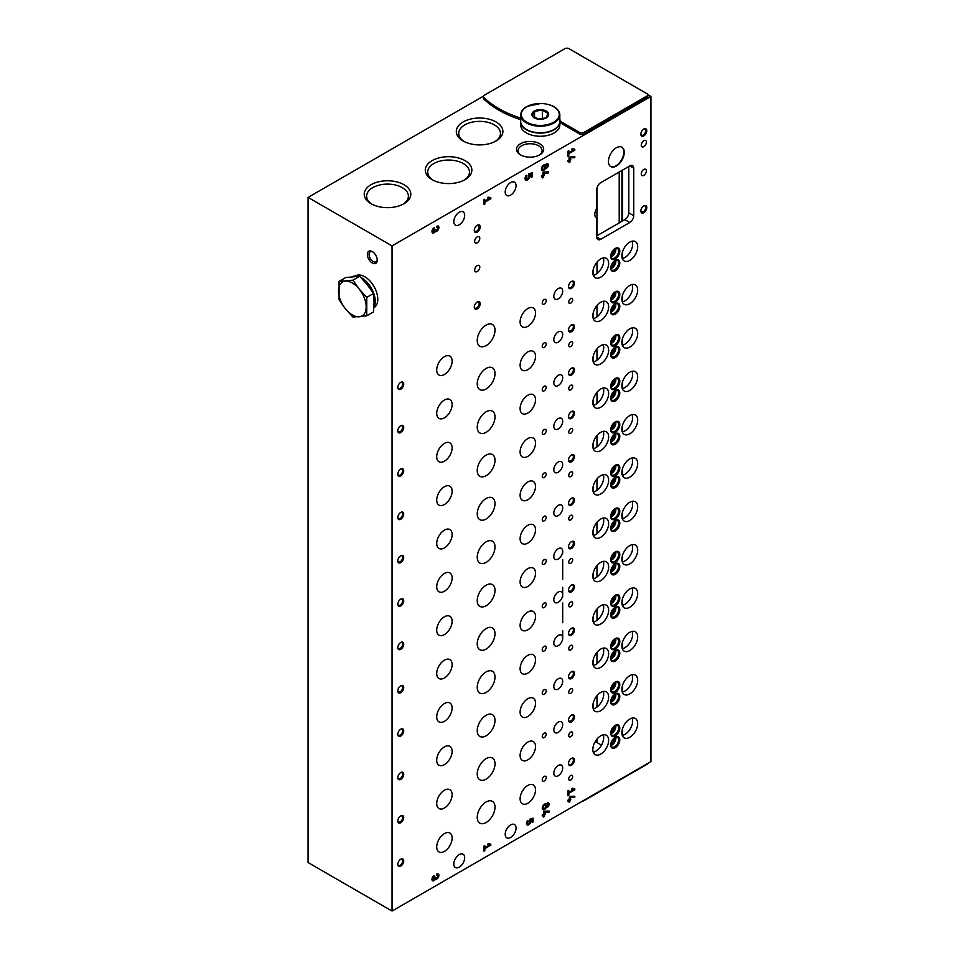 <?xml version="1.0" encoding="UTF-8"?>
<svg xmlns="http://www.w3.org/2000/svg" width="959" height="959" viewBox="0 0 959 959"><rect width="100%" height="100%" fill="white"/><g stroke="black" fill="none" stroke-linecap="round" stroke-linejoin="round"><path stroke-width="1.44" d="M572.679 343.106A2.793 1.618 120 0 0 572.091 341.824A2.793 1.618 120 0 0 569.298 343.442A2.793 1.618 120 0 0 569.298 346.667A2.793 1.618 120 0 0 571.456 345.911A2.793 1.618 120 0 0 572.679 343.106M572.679 386.453A2.793 1.618 120 0 0 572.091 385.182A2.793 1.618 120 0 0 569.298 386.789A2.793 1.618 120 0 0 569.298 390.025A2.793 1.618 120 0 0 571.456 389.27A2.793 1.618 120 0 0 572.679 386.453M572.679 429.812A2.793 1.618 120 0 0 572.091 428.529A2.793 1.618 120 0 0 569.298 430.147A2.793 1.618 120 0 0 569.298 433.372A2.793 1.618 120 0 0 571.456 432.629A2.793 1.618 120 0 0 572.679 429.812M572.679 473.171A2.793 1.618 120 0 0 572.091 471.888A2.793 1.618 120 0 0 569.298 473.506A2.793 1.618 120 0 0 569.298 476.731A2.793 1.618 120 0 0 571.456 475.976A2.793 1.618 120 0 0 572.679 473.171M572.679 516.517A2.793 1.618 120 0 0 572.091 515.247A2.793 1.618 120 0 0 569.298 516.853A2.793 1.618 120 0 0 569.298 520.09A2.793 1.618 120 0 0 571.456 519.334A2.793 1.618 120 0 0 572.679 516.517M572.679 559.876A2.793 1.618 120 0 0 572.091 558.594A2.793 1.618 120 0 0 569.298 560.212A2.793 1.618 120 0 0 569.298 563.436A2.793 1.618 120 0 0 571.456 562.693A2.793 1.618 120 0 0 572.679 559.876M572.679 603.235A2.793 1.618 120 0 0 572.091 601.952A2.793 1.618 120 0 0 569.298 603.571A2.793 1.618 120 0 0 569.298 606.795A2.793 1.618 120 0 0 571.456 606.04A2.793 1.618 120 0 0 572.679 603.235M572.679 646.582A2.793 1.618 120 0 0 572.091 645.311A2.793 1.618 120 0 0 569.298 646.917A2.793 1.618 120 0 0 569.298 650.154A2.793 1.618 120 0 0 571.456 649.399A2.793 1.618 120 0 0 572.679 646.582M572.679 689.941A2.793 1.618 120 0 0 572.091 688.658A2.793 1.618 120 0 0 569.298 690.276A2.793 1.618 120 0 0 569.298 693.501A2.793 1.618 120 0 0 571.456 692.758A2.793 1.618 120 0 0 572.679 689.941M572.679 733.299A2.793 1.618 120 0 0 572.091 732.017A2.793 1.618 120 0 0 569.298 733.635A2.793 1.618 120 0 0 569.298 736.86A2.793 1.618 120 0 0 571.456 736.104A2.793 1.618 120 0 0 572.679 733.299M572.679 776.646A2.793 1.618 120 0 0 572.091 775.375A2.793 1.618 120 0 0 569.298 776.982A2.793 1.618 120 0 0 569.298 780.218A2.793 1.618 120 0 0 571.456 779.463A2.793 1.618 120 0 0 572.679 776.646M572.679 299.747A2.793 1.618 120 0 0 572.091 298.465A2.793 1.618 120 0 0 569.298 300.083A2.793 1.618 120 0 0 569.298 303.308A2.793 1.618 120 0 0 571.456 302.565A2.793 1.618 120 0 0 572.679 299.747M546.198 344.017A2.793 1.618 120 0 0 545.611 342.735A2.793 1.618 120 0 0 542.818 344.353A2.793 1.618 120 0 0 542.818 347.578A2.793 1.618 120 0 0 544.976 346.834A2.793 1.618 120 0 0 546.198 344.017M546.198 387.376A2.793 1.618 120 0 0 545.611 386.093A2.793 1.618 120 0 0 542.818 387.7A2.793 1.618 120 0 0 542.818 390.936A2.793 1.618 120 0 0 544.976 390.181A2.793 1.618 120 0 0 546.198 387.376M546.198 430.723A2.793 1.618 120 0 0 545.611 429.452A2.793 1.618 120 0 0 542.818 431.059A2.793 1.618 120 0 0 542.818 434.283A2.793 1.618 120 0 0 544.976 433.54A2.793 1.618 120 0 0 546.198 430.723M546.198 474.082A2.793 1.618 120 0 0 545.611 472.799A2.793 1.618 120 0 0 542.818 474.417A2.793 1.618 120 0 0 542.818 477.642A2.793 1.618 120 0 0 544.976 476.899A2.793 1.618 120 0 0 546.198 474.082M546.198 517.44A2.793 1.618 120 0 0 545.611 516.158A2.793 1.618 120 0 0 542.818 517.764A2.793 1.618 120 0 0 542.818 521.001A2.793 1.618 120 0 0 544.976 520.246A2.793 1.618 120 0 0 546.198 517.44M546.198 560.787A2.793 1.618 120 0 0 545.611 559.517A2.793 1.618 120 0 0 542.818 561.123A2.793 1.618 120 0 0 542.818 564.348A2.793 1.618 120 0 0 544.976 563.604A2.793 1.618 120 0 0 546.198 560.787M546.198 604.146A2.793 1.618 120 0 0 545.611 602.863A2.793 1.618 120 0 0 542.818 604.482A2.793 1.618 120 0 0 542.818 607.706A2.793 1.618 120 0 0 544.976 606.963A2.793 1.618 120 0 0 546.198 604.146M546.198 647.505A2.793 1.618 120 0 0 545.611 646.222A2.793 1.618 120 0 0 542.818 647.828A2.793 1.618 120 0 0 542.818 651.065A2.793 1.618 120 0 0 544.976 650.31A2.793 1.618 120 0 0 546.198 647.505M546.198 690.852A2.793 1.618 120 0 0 545.611 689.581A2.793 1.618 120 0 0 542.818 691.187A2.793 1.618 120 0 0 542.818 694.412A2.793 1.618 120 0 0 544.976 693.669A2.793 1.618 120 0 0 546.198 690.852M546.198 734.21A2.793 1.618 120 0 0 545.611 732.928A2.793 1.618 120 0 0 542.818 734.546A2.793 1.618 120 0 0 542.818 737.771A2.793 1.618 120 0 0 544.976 737.027A2.793 1.618 120 0 0 546.198 734.21M546.198 777.569A2.793 1.618 120 0 0 545.611 776.287A2.793 1.618 120 0 0 542.818 777.893A2.793 1.618 120 0 0 542.818 781.129A2.793 1.618 120 0 0 544.976 780.374A2.793 1.618 120 0 0 546.198 777.569M546.198 300.658A2.793 1.618 120 0 0 545.611 299.388A2.793 1.618 120 0 0 542.818 300.994A2.793 1.618 120 0 0 542.818 304.219A2.793 1.618 120 0 0 544.976 303.476A2.793 1.618 120 0 0 546.198 300.658M562.693 334.487A6.293 3.632 120 0 0 561.387 331.61A6.293 3.632 120 0 0 555.105 335.242A6.293 3.632 120 0 0 555.105 342.507A6.293 3.632 120 0 0 559.948 340.817A6.293 3.632 120 0 0 562.693 334.487M562.693 377.846A6.293 3.632 120 0 0 561.387 374.969A6.293 3.632 120 0 0 555.105 378.601A6.293 3.632 120 0 0 555.105 385.854A6.293 3.632 120 0 0 559.948 384.175A6.293 3.632 120 0 0 562.693 377.846M562.693 421.205A6.293 3.632 120 0 0 561.387 418.316A6.293 3.632 120 0 0 555.105 421.948A6.293 3.632 120 0 0 555.105 429.212A6.293 3.632 120 0 0 559.948 427.522A6.293 3.632 120 0 0 562.693 421.205M562.693 464.552A6.293 3.632 120 0 0 561.387 461.675A6.293 3.632 120 0 0 555.105 465.307A6.293 3.632 120 0 0 555.105 472.571A6.293 3.632 120 0 0 559.948 470.881A6.293 3.632 120 0 0 562.693 464.552M562.693 507.91A6.293 3.632 120 0 0 561.387 505.033A6.293 3.632 120 0 0 555.105 508.666A6.293 3.632 120 0 0 555.105 515.918A6.293 3.632 120 0 0 559.948 514.24A6.293 3.632 120 0 0 562.693 507.91M562.693 551.269A6.293 3.632 120 0 0 561.387 548.38A6.293 3.632 120 0 0 555.105 552.012A6.293 3.632 120 0 0 555.105 559.277A6.293 3.632 120 0 0 559.948 557.587A6.293 3.632 120 0 0 562.693 551.269L562.693 553.175M562.693 594.616A6.293 3.632 120 0 0 561.387 591.739A6.293 3.632 120 0 0 555.105 595.371A6.293 3.632 120 0 0 555.105 602.636A6.293 3.632 120 0 0 559.948 600.945A6.293 3.632 120 0 0 562.693 594.616M562.693 637.975A6.293 3.632 120 0 0 561.387 635.098A6.293 3.632 120 0 0 555.105 638.73A6.293 3.632 120 0 0 555.105 645.982A6.293 3.632 120 0 0 559.948 644.304A6.293 3.632 120 0 0 562.693 637.975L562.693 630.65M562.693 681.334A6.293 3.632 120 0 0 561.387 678.445A6.293 3.632 120 0 0 555.105 682.077A6.293 3.632 120 0 0 555.105 689.341A6.293 3.632 120 0 0 559.948 687.651A6.293 3.632 120 0 0 562.693 681.334M562.693 724.68A6.293 3.632 120 0 0 561.387 721.803A6.293 3.632 120 0 0 555.105 725.436A6.293 3.632 120 0 0 555.105 732.7A6.293 3.632 120 0 0 559.948 731.01A6.293 3.632 120 0 0 562.693 724.68M562.693 768.039A6.293 3.632 120 0 0 561.387 765.162A6.293 3.632 120 0 0 555.105 768.794A6.293 3.632 120 0 0 555.105 776.047A6.293 3.632 120 0 0 559.948 774.369A6.293 3.632 120 0 0 562.693 768.039M562.693 291.14A6.293 3.632 120 0 0 561.387 288.251A6.293 3.632 120 0 0 555.105 291.884A6.293 3.632 120 0 0 555.105 299.148A6.293 3.632 120 0 0 559.948 297.458A6.293 3.632 120 0 0 562.693 291.14M452.133 404.482A10.897 6.293 120 0 0 449.879 399.495A10.897 6.293 120 0 0 438.97 405.789A10.897 6.293 120 0 0 438.97 418.376A10.897 6.293 120 0 0 447.373 415.451A10.897 6.293 120 0 0 452.133 404.482M452.133 447.841A10.897 6.293 120 0 0 449.879 442.854A10.897 6.293 120 0 0 438.97 449.148A10.897 6.293 120 0 0 438.97 461.723A10.897 6.293 120 0 0 447.373 458.81A10.897 6.293 120 0 0 452.133 447.841M452.133 491.188A10.897 6.293 120 0 0 449.879 486.201A10.897 6.293 120 0 0 438.97 492.494A10.897 6.293 120 0 0 438.97 505.081A10.897 6.293 120 0 0 447.373 502.156A10.897 6.293 120 0 0 452.133 491.188M452.133 534.547A10.897 6.293 120 0 0 449.879 529.56A10.897 6.293 120 0 0 438.97 535.853A10.897 6.293 120 0 0 438.97 548.44A10.897 6.293 120 0 0 447.373 545.515A10.897 6.293 120 0 0 452.133 534.547M452.133 577.905A10.897 6.293 120 0 0 449.879 572.919A10.897 6.293 120 0 0 438.97 579.212A10.897 6.293 120 0 0 438.97 591.787A10.897 6.293 120 0 0 447.373 588.874A10.897 6.293 120 0 0 452.133 577.905M452.133 621.252A10.897 6.293 120 0 0 449.879 616.265A10.897 6.293 120 0 0 438.97 622.559A10.897 6.293 120 0 0 438.97 635.146A10.897 6.293 120 0 0 447.373 632.221A10.897 6.293 120 0 0 452.133 621.252M452.133 664.611A10.897 6.293 120 0 0 449.879 659.624A10.897 6.293 120 0 0 438.97 665.918A10.897 6.293 120 0 0 438.97 678.504A10.897 6.293 120 0 0 447.373 675.58A10.897 6.293 120 0 0 452.133 664.611M452.133 707.97A10.897 6.293 120 0 0 449.879 702.983A10.897 6.293 120 0 0 438.97 709.276A10.897 6.293 120 0 0 438.97 721.851A10.897 6.293 120 0 0 447.373 718.938A10.897 6.293 120 0 0 452.133 707.97M452.133 751.317A10.897 6.293 120 0 0 449.879 746.33A10.897 6.293 120 0 0 438.97 752.623A10.897 6.293 120 0 0 438.97 765.21A10.897 6.293 120 0 0 447.373 762.285A10.897 6.293 120 0 0 452.133 751.317M452.133 794.675A10.897 6.293 120 0 0 449.879 789.689A10.897 6.293 120 0 0 438.97 795.982A10.897 6.293 120 0 0 438.97 808.569A10.897 6.293 120 0 0 447.373 805.644A10.897 6.293 120 0 0 452.133 794.675M452.133 838.034A10.897 6.293 120 0 0 449.879 833.047A10.897 6.293 120 0 0 438.97 839.341A10.897 6.293 120 0 0 438.97 851.916A10.897 6.293 120 0 0 447.373 849.003A10.897 6.293 120 0 0 452.133 838.034M452.133 361.123A10.897 6.293 120 0 0 449.879 356.137A10.897 6.293 120 0 0 438.97 362.43A10.897 6.293 120 0 0 438.97 375.017A10.897 6.293 120 0 0 447.373 372.092A10.897 6.293 120 0 0 452.133 361.123M535.518 356.34A10.897 6.293 120 0 0 533.264 351.354A10.897 6.293 120 0 0 522.367 357.647A10.897 6.293 120 0 0 522.367 370.222A10.897 6.293 120 0 0 530.771 367.309A10.897 6.293 120 0 0 535.518 356.34M535.518 399.687A10.897 6.293 120 0 0 533.264 394.7A10.897 6.293 120 0 0 522.367 400.994A10.897 6.293 120 0 0 522.367 413.581A10.897 6.293 120 0 0 530.771 410.656A10.897 6.293 120 0 0 535.518 399.687M535.518 443.046A10.897 6.293 120 0 0 533.264 438.059A10.897 6.293 120 0 0 522.367 444.353A10.897 6.293 120 0 0 522.367 456.94A10.897 6.293 120 0 0 530.771 454.015A10.897 6.293 120 0 0 535.518 443.046M535.518 486.405A10.897 6.293 120 0 0 533.264 481.418A10.897 6.293 120 0 0 522.367 487.711A10.897 6.293 120 0 0 522.367 500.286A10.897 6.293 120 0 0 530.771 497.373A10.897 6.293 120 0 0 535.518 486.405M535.518 529.752A10.897 6.293 120 0 0 533.264 524.765A10.897 6.293 120 0 0 522.367 531.058A10.897 6.293 120 0 0 522.367 543.645A10.897 6.293 120 0 0 530.771 540.72A10.897 6.293 120 0 0 535.518 529.752M535.518 573.11A10.897 6.293 120 0 0 533.264 568.124A10.897 6.293 120 0 0 522.367 574.417A10.897 6.293 120 0 0 522.367 587.004A10.897 6.293 120 0 0 530.771 584.079A10.897 6.293 120 0 0 535.518 573.11M535.518 616.469A10.897 6.293 120 0 0 533.264 611.482A10.897 6.293 120 0 0 522.367 617.776A10.897 6.293 120 0 0 522.367 630.351A10.897 6.293 120 0 0 530.771 627.438A10.897 6.293 120 0 0 535.518 616.469M535.518 659.816A10.897 6.293 120 0 0 533.264 654.829A10.897 6.293 120 0 0 522.367 661.123A10.897 6.293 120 0 0 522.367 673.709A10.897 6.293 120 0 0 530.771 670.785A10.897 6.293 120 0 0 535.518 659.816M535.518 703.175A10.897 6.293 120 0 0 533.264 698.188A10.897 6.293 120 0 0 522.367 704.481A10.897 6.293 120 0 0 522.367 717.068A10.897 6.293 120 0 0 530.771 714.143A10.897 6.293 120 0 0 535.518 703.175M535.518 746.534A10.897 6.293 120 0 0 533.264 741.547A10.897 6.293 120 0 0 522.367 747.84A10.897 6.293 120 0 0 522.367 760.415A10.897 6.293 120 0 0 530.771 757.502A10.897 6.293 120 0 0 535.518 746.534M535.518 789.88A10.897 6.293 120 0 0 533.264 784.894A10.897 6.293 120 0 0 522.367 791.187A10.897 6.293 120 0 0 522.367 803.774A10.897 6.293 120 0 0 530.771 800.849A10.897 6.293 120 0 0 535.518 789.88M535.518 312.982A10.897 6.293 120 0 0 533.264 307.995A10.897 6.293 120 0 0 522.367 314.288A10.897 6.293 120 0 0 522.367 326.875A10.897 6.293 120 0 0 530.771 323.95A10.897 6.293 120 0 0 535.518 312.982M495.012 373.566A12.575 7.264 120 0 0 492.411 367.812A12.575 7.264 120 0 0 479.836 375.065A12.575 7.264 120 0 0 479.836 389.594A12.575 7.264 120 0 0 489.522 386.225A12.575 7.264 120 0 0 495.012 373.566M495.012 416.925A12.575 7.264 120 0 0 492.411 411.159A12.575 7.264 120 0 0 479.836 418.424A12.575 7.264 120 0 0 479.836 432.941A12.575 7.264 120 0 0 489.522 429.572A12.575 7.264 120 0 0 495.012 416.925M495.012 460.272A12.575 7.264 120 0 0 492.411 454.518A12.575 7.264 120 0 0 479.836 461.782A12.575 7.264 120 0 0 479.836 476.299A12.575 7.264 120 0 0 489.522 472.931A12.575 7.264 120 0 0 495.012 460.272M495.012 503.631A12.575 7.264 120 0 0 492.411 497.877A12.575 7.264 120 0 0 479.836 505.129A12.575 7.264 120 0 0 479.836 519.658A12.575 7.264 120 0 0 489.522 516.29A12.575 7.264 120 0 0 495.012 503.631M495.012 546.99A12.575 7.264 120 0 0 492.411 541.224A12.575 7.264 120 0 0 479.836 548.488A12.575 7.264 120 0 0 479.836 563.005A12.575 7.264 120 0 0 489.522 559.636A12.575 7.264 120 0 0 495.012 546.99M495.012 590.336A12.575 7.264 120 0 0 492.411 584.582A12.575 7.264 120 0 0 479.836 591.847A12.575 7.264 120 0 0 479.836 606.364A12.575 7.264 120 0 0 489.522 602.995A12.575 7.264 120 0 0 495.012 590.336M495.012 633.695A12.575 7.264 120 0 0 492.411 627.941A12.575 7.264 120 0 0 479.836 635.194A12.575 7.264 120 0 0 479.836 649.722A12.575 7.264 120 0 0 489.522 646.354A12.575 7.264 120 0 0 495.012 633.695M495.012 677.054A12.575 7.264 120 0 0 492.411 671.288A12.575 7.264 120 0 0 479.836 678.552A12.575 7.264 120 0 0 479.836 693.069A12.575 7.264 120 0 0 489.522 689.701A12.575 7.264 120 0 0 495.012 677.054M495.012 720.401A12.575 7.264 120 0 0 492.411 714.647A12.575 7.264 120 0 0 479.836 721.911A12.575 7.264 120 0 0 479.836 736.428A12.575 7.264 120 0 0 489.522 733.06A12.575 7.264 120 0 0 495.012 720.401M495.012 763.76A12.575 7.264 120 0 0 492.411 758.006A12.575 7.264 120 0 0 479.836 765.258A12.575 7.264 120 0 0 479.836 779.787A12.575 7.264 120 0 0 489.522 776.418A12.575 7.264 120 0 0 495.012 763.76M495.012 807.118A12.575 7.264 120 0 0 492.411 801.352A12.575 7.264 120 0 0 479.836 808.617A12.575 7.264 120 0 0 479.836 823.134A12.575 7.264 120 0 0 489.522 819.765A12.575 7.264 120 0 0 495.012 807.118M495.012 330.208A12.575 7.264 120 0 0 492.411 324.454A12.575 7.264 120 0 0 479.836 331.718A12.575 7.264 120 0 0 479.836 346.235A12.575 7.264 120 0 0 489.522 342.866A12.575 7.264 120 0 0 495.012 330.208M435.434 879.331A3.057 1.762 -60 0 0 438.371 877.281A3.057 1.762 -60 0 0 438.263 873.937A3.057 1.762 -60 0 0 436.741 874.081L436.741 875.255A1.63 0.947 -60 0 1 437.556 875.171A1.63 0.947 -60 0 1 437.795 876.478A1.63 0.947 -60 0 1 436.741 877.917A1.223 0.707 -60 0 1 435.865 877.413L435.002 877.917A1.223 0.707 -60 0 1 433.072 878.192A1.63 0.947 -60 0 1 434.139 876.754L434.139 875.579A3.057 1.762 -60 0 0 432.137 878.276A3.057 1.762 -60 0 0 432.605 880.734A3.057 1.762 -60 0 0 435.434 879.331L434.847 878.995A3.057 1.762 120 0 0 437.628 877.197A3.057 1.762 120 0 0 437.939 873.817M542.243 814.982L542.243 815.977L543.393 815.318L543.393 817.068L545.108 814.323L545.108 813.328L544.244 813.831L544.244 812.309L549.123 812.117L549.123 811.026L544.005 811.218L543.393 814.323L542.243 814.982M546.222 804.05A2.637 1.522 -60 0 1 548.572 802.959A2.637 1.522 -60 0 1 548.692 805.776A2.637 1.522 -60 0 1 546.222 807.634A3.237 1.87 -60 0 1 542.914 809.624A3.237 1.87 -60 0 1 542.914 805.884A3.237 1.87 -60 0 1 546.15 804.014A3.237 1.87 -60 0 1 546.222 804.05L546.079 803.978M567.932 790.827L567.932 795.79L568.795 795.299L568.795 793.309L574.813 789.832L574.813 788.837L572.163 788.226L571.756 789.125L573.578 789.557L568.795 792.314L568.795 790.336L567.932 790.827M435.434 231.527A3.057 1.762 -60 0 0 438.371 229.465A3.057 1.762 -60 0 0 438.263 226.12A3.057 1.762 -60 0 0 436.741 226.276L436.741 227.439A1.63 0.947 -60 0 1 437.556 227.355A1.63 0.947 -60 0 1 437.795 228.662A1.63 0.947 -60 0 1 436.741 230.1A1.223 0.707 -60 0 1 435.865 229.609L435.002 230.1A1.223 0.707 -60 0 1 433.072 230.376A1.63 0.947 -60 0 1 434.139 228.937L434.139 227.774A3.057 1.762 -60 0 0 432.137 230.472A3.057 1.762 -60 0 0 432.605 232.917A3.057 1.762 -60 0 0 435.434 231.527L434.847 231.179A3.057 1.762 120 0 0 437.628 229.381A3.057 1.762 120 0 0 437.939 226M541.451 175.845L541.451 176.84L542.602 176.18L542.602 177.93L544.316 175.185L543.453 173.159L548.332 172.98L548.332 171.877L543.214 172.081L542.602 175.185L541.451 175.845M545.431 164.912A2.637 1.522 -60 0 1 547.781 163.821A2.637 1.522 -60 0 1 547.901 166.638A2.637 1.522 -60 0 1 545.431 168.496A3.237 1.87 -60 0 1 542.123 170.486A3.237 1.87 -60 0 1 542.123 166.746A3.237 1.87 -60 0 1 545.359 164.864A3.237 1.87 -60 0 1 545.431 164.912L545.287 164.828M567.932 151.234L567.932 156.197L568.795 155.694L568.795 153.716L574.813 150.239L574.813 149.244L572.163 148.633L571.756 149.532L573.578 149.952L568.795 152.721L568.795 150.731L567.932 151.234M400.754 432.545A4.196 2.421 120 0 0 403.715 427.414A4.196 2.421 120 0 0 400.754 425.7A4.196 2.421 120 0 0 397.793 430.843A4.196 2.421 120 0 0 400.754 432.545M400.754 475.904A4.196 2.421 120 0 0 403.715 470.773A4.196 2.421 120 0 0 400.754 469.059A4.196 2.421 120 0 0 397.793 474.19A4.196 2.421 120 0 0 400.754 475.904M400.754 519.263A4.196 2.421 120 0 0 403.715 514.12A4.196 2.421 120 0 0 400.754 512.418A4.196 2.421 120 0 0 397.793 517.548A4.196 2.421 120 0 0 400.754 519.263M400.754 562.609A4.196 2.421 120 0 0 403.715 557.479A4.196 2.421 120 0 0 400.754 555.764A4.196 2.421 120 0 0 397.793 560.907A4.196 2.421 120 0 0 400.754 562.609M400.754 605.968A4.196 2.421 120 0 0 403.715 600.837A4.196 2.421 120 0 0 400.754 599.123A4.196 2.421 120 0 0 397.793 604.254A4.196 2.421 120 0 0 400.754 605.968M400.754 649.327A4.196 2.421 120 0 0 403.715 644.184A4.196 2.421 120 0 0 400.754 642.482A4.196 2.421 120 0 0 397.793 647.613A4.196 2.421 120 0 0 400.754 649.327M400.754 692.674A4.196 2.421 120 0 0 403.715 687.543A4.196 2.421 120 0 0 400.754 685.829A4.196 2.421 120 0 0 397.793 690.971A4.196 2.421 120 0 0 400.754 692.674M400.754 736.033A4.196 2.421 120 0 0 403.715 730.902A4.196 2.421 120 0 0 400.754 729.188A4.196 2.421 120 0 0 397.793 734.318A4.196 2.421 120 0 0 400.754 736.033M400.754 779.391A4.196 2.421 120 0 0 403.715 774.249A4.196 2.421 120 0 0 400.754 772.546A4.196 2.421 120 0 0 397.793 777.677A4.196 2.421 120 0 0 400.754 779.391M400.754 822.738A4.196 2.421 120 0 0 403.715 817.607A4.196 2.421 120 0 0 400.754 815.893A4.196 2.421 120 0 0 397.793 821.036A4.196 2.421 120 0 0 400.754 822.738M400.754 866.097A4.196 2.421 120 0 0 403.715 860.966A4.196 2.421 120 0 0 400.754 859.252A4.196 2.421 120 0 0 397.793 864.383A4.196 2.421 120 0 0 400.754 866.097M400.754 389.198A4.196 2.421 120 0 0 403.715 384.056A4.196 2.421 120 0 0 400.754 382.353A4.196 2.421 120 0 0 397.793 387.484A4.196 2.421 120 0 0 400.754 389.198M571.492 331.694A4.196 2.421 120 0 0 574.453 326.563A4.196 2.421 120 0 0 571.492 324.849A4.196 2.421 120 0 0 568.519 329.98A4.196 2.421 120 0 0 571.492 331.694M571.492 375.053A4.196 2.421 120 0 0 574.453 369.91A4.196 2.421 120 0 0 571.492 368.208A4.196 2.421 120 0 0 568.519 373.339A4.196 2.421 120 0 0 571.492 375.053M571.492 418.4A4.196 2.421 120 0 0 574.453 413.269A4.196 2.421 120 0 0 571.492 411.555A4.196 2.421 120 0 0 568.519 416.697A4.196 2.421 120 0 0 571.492 418.4M571.492 461.758A4.196 2.421 120 0 0 574.453 456.628A4.196 2.421 120 0 0 571.492 454.914A4.196 2.421 120 0 0 568.519 460.044A4.196 2.421 120 0 0 571.492 461.758M571.492 505.117A4.196 2.421 120 0 0 574.453 499.975A4.196 2.421 120 0 0 571.492 498.272A4.196 2.421 120 0 0 568.519 503.403A4.196 2.421 120 0 0 571.492 505.117M571.492 548.464A4.196 2.421 120 0 0 574.453 543.333A4.196 2.421 120 0 0 571.492 541.619A4.196 2.421 120 0 0 568.519 546.762A4.196 2.421 120 0 0 571.492 548.464M571.492 591.823A4.196 2.421 120 0 0 574.453 586.692A4.196 2.421 120 0 0 571.492 584.978A4.196 2.421 120 0 0 568.519 590.109A4.196 2.421 120 0 0 571.492 591.823M571.492 635.182A4.196 2.421 120 0 0 574.453 630.039A4.196 2.421 120 0 0 571.492 628.337A4.196 2.421 120 0 0 568.519 633.467A4.196 2.421 120 0 0 571.492 635.182M571.492 678.528A4.196 2.421 120 0 0 574.453 673.398A4.196 2.421 120 0 0 571.492 671.684A4.196 2.421 120 0 0 568.519 676.826A4.196 2.421 120 0 0 571.492 678.528M571.492 721.887A4.196 2.421 120 0 0 574.453 716.757A4.196 2.421 120 0 0 571.492 715.042A4.196 2.421 120 0 0 568.519 720.173A4.196 2.421 120 0 0 571.492 721.887M571.492 765.246A4.196 2.421 120 0 0 574.453 760.103A4.196 2.421 120 0 0 571.492 758.401A4.196 2.421 120 0 0 568.519 763.532A4.196 2.421 120 0 0 571.492 765.246M571.492 288.335A4.196 2.421 120 0 0 574.453 283.205A4.196 2.421 120 0 0 571.492 281.49A4.196 2.421 120 0 0 568.519 286.633A4.196 2.421 120 0 0 571.492 288.335M615.258 314.18A6.425 3.716 120 0 0 619.802 306.305A6.425 3.716 120 0 0 615.258 303.691A6.425 3.716 120 0 0 610.715 311.555A6.425 3.716 120 0 0 615.258 314.18M615.258 357.539A6.425 3.716 120 0 0 619.802 349.663A6.425 3.716 120 0 0 615.258 347.038A6.425 3.716 120 0 0 610.715 354.914A6.425 3.716 120 0 0 615.258 357.539M615.258 400.886A6.425 3.716 120 0 0 619.802 393.022A6.425 3.716 120 0 0 615.258 390.397A6.425 3.716 120 0 0 610.715 398.273A6.425 3.716 120 0 0 615.258 400.886M615.258 444.245A6.425 3.716 120 0 0 619.802 436.369A6.425 3.716 120 0 0 615.258 433.756A6.425 3.716 120 0 0 610.715 441.619A6.425 3.716 120 0 0 615.258 444.245M615.258 487.604A6.425 3.716 120 0 0 619.802 479.728A6.425 3.716 120 0 0 615.258 477.103A6.425 3.716 120 0 0 610.715 484.978A6.425 3.716 120 0 0 615.258 487.604M615.258 530.95A6.425 3.716 120 0 0 619.802 523.087A6.425 3.716 120 0 0 615.258 520.461A6.425 3.716 120 0 0 610.715 528.337A6.425 3.716 120 0 0 615.258 530.95M615.258 574.309A6.425 3.716 120 0 0 619.802 566.433A6.425 3.716 120 0 0 615.258 563.82A6.425 3.716 120 0 0 610.715 571.684A6.425 3.716 120 0 0 615.258 574.309M615.258 617.668A6.425 3.716 120 0 0 619.802 609.792A6.425 3.716 120 0 0 615.258 607.167A6.425 3.716 120 0 0 610.715 615.043A6.425 3.716 120 0 0 615.258 617.668M615.258 661.015A6.425 3.716 120 0 0 619.802 653.151A6.425 3.716 120 0 0 615.258 650.526A6.425 3.716 120 0 0 610.715 658.401A6.425 3.716 120 0 0 615.258 661.015M615.258 704.374A6.425 3.716 120 0 0 619.802 696.498A6.425 3.716 120 0 0 615.258 693.884A6.425 3.716 120 0 0 610.715 701.748A6.425 3.716 120 0 0 615.258 704.374M615.258 747.732A6.425 3.716 120 0 0 619.802 739.857A6.425 3.716 120 0 0 615.258 737.231A6.425 3.716 120 0 0 610.715 745.107A6.425 3.716 120 0 0 615.258 747.732M615.258 270.822A6.425 3.716 120 0 0 619.802 262.958A6.425 3.716 120 0 0 615.258 260.333A6.425 3.716 120 0 0 610.715 268.208A6.425 3.716 120 0 0 615.258 270.822M615.258 302.313A6.425 3.716 120 0 0 619.802 294.449A6.425 3.716 120 0 0 615.258 291.824A6.425 3.716 120 0 0 610.715 299.688A6.425 3.716 120 0 0 615.258 302.313M615.258 345.672A6.425 3.716 120 0 0 619.802 337.796A6.425 3.716 120 0 0 615.258 335.171A6.425 3.716 120 0 0 610.715 343.046A6.425 3.716 120 0 0 615.258 345.672M615.258 389.03A6.425 3.716 120 0 0 619.802 381.155A6.425 3.716 120 0 0 615.258 378.529A6.425 3.716 120 0 0 610.715 386.405A6.425 3.716 120 0 0 615.258 389.03M615.258 432.377A6.425 3.716 120 0 0 619.802 424.513A6.425 3.716 120 0 0 615.258 421.888A6.425 3.716 120 0 0 610.715 429.752A6.425 3.716 120 0 0 615.258 432.377M615.258 475.736A6.425 3.716 120 0 0 619.802 467.86A6.425 3.716 120 0 0 615.258 465.235A6.425 3.716 120 0 0 610.715 473.111A6.425 3.716 120 0 0 615.258 475.736M615.258 519.095A6.425 3.716 120 0 0 619.802 511.219A6.425 3.716 120 0 0 615.258 508.594A6.425 3.716 120 0 0 610.715 516.469A6.425 3.716 120 0 0 615.258 519.095M615.258 562.442A6.425 3.716 120 0 0 619.802 554.578A6.425 3.716 120 0 0 615.258 551.952A6.425 3.716 120 0 0 610.715 559.816A6.425 3.716 120 0 0 615.258 562.442M615.258 605.8A6.425 3.716 120 0 0 619.802 597.925A6.425 3.716 120 0 0 615.258 595.299A6.425 3.716 120 0 0 610.715 603.175A6.425 3.716 120 0 0 615.258 605.8M615.258 649.159A6.425 3.716 120 0 0 619.802 641.283A6.425 3.716 120 0 0 615.258 638.658A6.425 3.716 120 0 0 610.715 646.534A6.425 3.716 120 0 0 615.258 649.159M615.258 692.506A6.425 3.716 120 0 0 619.802 684.642A6.425 3.716 120 0 0 615.258 682.017A6.425 3.716 120 0 0 610.715 689.881A6.425 3.716 120 0 0 615.258 692.506M615.258 735.865A6.425 3.716 120 0 0 619.802 727.989A6.425 3.716 120 0 0 615.258 725.364A6.425 3.716 120 0 0 610.715 733.239A6.425 3.716 120 0 0 615.258 735.865M615.258 258.966A6.425 3.716 120 0 0 619.802 251.09A6.425 3.716 120 0 0 615.258 248.465A6.425 3.716 120 0 0 610.715 256.341A6.425 3.716 120 0 0 615.258 258.966M608.641 306.82A11.184 6.449 120 0 0 606.328 301.701A11.184 6.449 120 0 0 596.738 305.813A11.184 6.449 120 0 0 593.13 318.256A11.184 6.449 120 0 0 595.143 321.073A11.184 6.449 120 0 0 603.762 318.076A11.184 6.449 120 0 0 608.641 306.82M608.641 350.179A11.184 6.449 120 0 0 606.328 345.06A11.184 6.449 120 0 0 596.738 349.172A11.184 6.449 120 0 0 593.13 361.615A11.184 6.449 120 0 0 595.143 364.42A11.184 6.449 120 0 0 603.762 361.423A11.184 6.449 120 0 0 608.641 350.179M608.641 393.538A11.184 6.449 120 0 0 606.328 388.419A11.184 6.449 120 0 0 596.738 392.531A11.184 6.449 120 0 0 593.13 404.962A11.184 6.449 120 0 0 595.143 407.779A11.184 6.449 120 0 0 603.762 404.782A11.184 6.449 120 0 0 608.641 393.538M608.641 436.884A11.184 6.449 120 0 0 606.328 431.766A11.184 6.449 120 0 0 596.738 435.877A11.184 6.449 120 0 0 593.13 448.321A11.184 6.449 120 0 0 595.143 451.138A11.184 6.449 120 0 0 603.762 448.141A11.184 6.449 120 0 0 608.641 436.884M608.641 480.243A11.184 6.449 120 0 0 606.328 475.125A11.184 6.449 120 0 0 596.738 479.236A11.184 6.449 120 0 0 593.13 491.679A11.184 6.449 120 0 0 595.143 494.484A11.184 6.449 120 0 0 603.762 491.488A11.184 6.449 120 0 0 608.641 480.243M608.641 523.602A11.184 6.449 120 0 0 606.328 518.483A11.184 6.449 120 0 0 596.738 522.595A11.184 6.449 120 0 0 593.13 535.026A11.184 6.449 120 0 0 595.143 537.843A11.184 6.449 120 0 0 603.762 534.846A11.184 6.449 120 0 0 608.641 523.602M608.641 566.949A11.184 6.449 120 0 0 606.328 561.83A11.184 6.449 120 0 0 596.738 565.942A11.184 6.449 120 0 0 593.13 578.385A11.184 6.449 120 0 0 595.143 581.202A11.184 6.449 120 0 0 603.762 578.205A11.184 6.449 120 0 0 608.641 566.949M608.641 610.308A11.184 6.449 120 0 0 606.328 605.189A11.184 6.449 120 0 0 596.738 609.301A11.184 6.449 120 0 0 593.13 621.744A11.184 6.449 120 0 0 595.143 624.549A11.184 6.449 120 0 0 603.762 621.552A11.184 6.449 120 0 0 608.641 610.308M608.641 653.666A11.184 6.449 120 0 0 606.328 648.548A11.184 6.449 120 0 0 596.738 652.659A11.184 6.449 120 0 0 593.13 665.09A11.184 6.449 120 0 0 595.143 667.908A11.184 6.449 120 0 0 603.762 664.911A11.184 6.449 120 0 0 608.641 653.666M608.641 697.013A11.184 6.449 120 0 0 606.328 691.895A11.184 6.449 120 0 0 596.738 696.006A11.184 6.449 120 0 0 593.13 708.449A11.184 6.449 120 0 0 595.143 711.266A11.184 6.449 120 0 0 603.762 708.269A11.184 6.449 120 0 0 608.641 697.013M608.641 740.372A11.184 6.449 120 0 0 606.328 735.253A11.184 6.449 120 0 0 596.738 739.365A11.184 6.449 120 0 0 593.13 751.808A11.184 6.449 120 0 0 595.143 754.613A11.184 6.449 120 0 0 603.762 751.616A11.184 6.449 120 0 0 608.641 740.372M608.641 263.473A11.184 6.449 120 0 0 606.328 258.355A11.184 6.449 120 0 0 596.738 262.466A11.184 6.449 120 0 0 593.13 274.897A11.184 6.449 120 0 0 595.143 277.714A11.184 6.449 120 0 0 603.762 274.718A11.184 6.449 120 0 0 608.641 263.473M637.687 290.05A11.184 6.449 120 0 0 635.373 284.931A11.184 6.449 120 0 0 624.189 291.392A11.184 6.449 120 0 0 624.189 304.291A11.184 6.449 120 0 0 637.387 292.699A11.184 6.449 120 0 0 637.687 290.05M637.687 333.408A11.184 6.449 120 0 0 635.373 328.29A11.184 6.449 120 0 0 624.189 334.739A11.184 6.449 120 0 0 624.189 347.649A11.184 6.449 120 0 0 637.387 336.058A11.184 6.449 120 0 0 637.687 333.408M637.687 376.767A11.184 6.449 120 0 0 635.373 371.648A11.184 6.449 120 0 0 624.189 378.098A11.184 6.449 120 0 0 624.189 391.008A11.184 6.449 120 0 0 637.387 379.404A11.184 6.449 120 0 0 637.687 376.767M637.687 420.114A11.184 6.449 120 0 0 635.373 414.995A11.184 6.449 120 0 0 624.189 421.457A11.184 6.449 120 0 0 624.189 434.355A11.184 6.449 120 0 0 637.387 422.763A11.184 6.449 120 0 0 637.687 420.114M637.687 463.473A11.184 6.449 120 0 0 635.373 458.354A11.184 6.449 120 0 0 624.189 464.803A11.184 6.449 120 0 0 624.189 477.714A11.184 6.449 120 0 0 637.387 466.122A11.184 6.449 120 0 0 637.687 463.473M637.687 506.832A11.184 6.449 120 0 0 635.373 501.713A11.184 6.449 120 0 0 624.189 508.162A11.184 6.449 120 0 0 624.189 521.073A11.184 6.449 120 0 0 637.387 509.469A11.184 6.449 120 0 0 637.687 506.832M637.687 550.178A11.184 6.449 120 0 0 635.373 545.06A11.184 6.449 120 0 0 624.189 551.521A11.184 6.449 120 0 0 624.189 564.419A11.184 6.449 120 0 0 637.387 552.828A11.184 6.449 120 0 0 637.687 550.178M637.687 593.537A11.184 6.449 120 0 0 635.373 588.418A11.184 6.449 120 0 0 624.189 594.868A11.184 6.449 120 0 0 624.189 607.778A11.184 6.449 120 0 0 637.387 596.186A11.184 6.449 120 0 0 637.687 593.537M637.687 636.896A11.184 6.449 120 0 0 635.373 631.777A11.184 6.449 120 0 0 624.189 638.226A11.184 6.449 120 0 0 624.189 651.137A11.184 6.449 120 0 0 637.387 639.533A11.184 6.449 120 0 0 637.687 636.896M637.687 680.243A11.184 6.449 120 0 0 635.373 675.124A11.184 6.449 120 0 0 624.189 681.585A11.184 6.449 120 0 0 624.189 694.484A11.184 6.449 120 0 0 637.387 682.892A11.184 6.449 120 0 0 637.687 680.243M637.687 723.601A11.184 6.449 120 0 0 635.373 718.483A11.184 6.449 120 0 0 624.189 724.932A11.184 6.449 120 0 0 624.189 737.843A11.184 6.449 120 0 0 637.387 726.251A11.184 6.449 120 0 0 637.687 723.601M637.687 246.691A11.184 6.449 120 0 0 635.373 241.584A11.184 6.449 120 0 0 624.189 248.033A11.184 6.449 120 0 0 624.189 260.944A11.184 6.449 120 0 0 637.387 249.34A11.184 6.449 120 0 0 637.687 246.691M516.062 185.71A7.684 4.435 120 0 0 514.468 182.198A7.684 4.435 120 0 0 506.784 186.633A7.684 4.435 120 0 0 506.784 195.504A7.684 4.435 120 0 0 510.62 195.121A7.684 4.435 120 0 0 516.062 185.71M464.683 857.718A7.684 4.435 120 0 0 463.089 854.193A7.684 4.435 120 0 0 455.405 858.629A7.684 4.435 120 0 0 455.405 867.511A7.684 4.435 120 0 0 459.241 867.128A7.684 4.435 120 0 0 464.683 857.718M516.062 828.049A7.684 4.435 120 0 0 514.468 824.536A7.684 4.435 120 0 0 506.784 828.972A7.684 4.435 120 0 0 506.784 837.842A7.684 4.435 120 0 0 510.62 837.459A7.684 4.435 120 0 0 516.062 828.049M464.683 215.379A7.684 4.435 120 0 0 463.089 211.855A7.684 4.435 120 0 0 455.405 216.29A7.684 4.435 120 0 0 455.405 225.173A7.684 4.435 120 0 0 459.241 224.79A7.684 4.435 120 0 0 464.683 215.379M643.813 129.069A4.196 2.421 -60 0 1 646.774 130.784A4.196 2.421 -60 0 1 643.813 135.914A4.196 2.421 -60 0 1 640.852 134.2A4.196 2.421 -60 0 1 643.813 129.069L643.285 129.381M477.222 225.245A4.196 2.421 -60 0 1 480.195 226.959A4.196 2.421 -60 0 1 477.222 232.09A4.196 2.421 -60 0 1 474.261 230.376A4.196 2.421 -60 0 1 477.222 225.245L477.222 225.245M643.813 205.849A4.196 2.421 -60 0 1 646.774 207.564A4.196 2.421 -60 0 1 643.813 212.694A4.196 2.421 -60 0 1 640.852 210.992A4.196 2.421 -60 0 1 643.813 205.849L643.813 205.849M477.222 302.025A4.196 2.421 -60 0 1 480.195 303.739A4.196 2.421 -60 0 1 477.222 308.87A4.196 2.421 -60 0 1 474.261 307.168A4.196 2.421 -60 0 1 477.222 302.025L477.222 302.025M646.378 170.942A3.632 2.098 120 0 0 645.635 169.275A3.632 2.098 120 0 0 642.003 171.373A3.632 2.098 120 0 0 642.003 175.569A3.632 2.098 120 0 0 644.796 174.598A3.632 2.098 120 0 0 646.378 170.942M479.8 267.117A3.632 2.098 120 0 0 479.044 265.451A3.632 2.098 120 0 0 475.412 267.549A3.632 2.098 120 0 0 475.412 271.745A3.632 2.098 120 0 0 478.205 270.774A3.632 2.098 120 0 0 479.8 267.117M479.8 238.371A3.632 2.098 120 0 0 479.044 236.705A3.632 2.098 120 0 0 475.412 238.803A3.632 2.098 120 0 0 475.412 242.999A3.632 2.098 120 0 0 478.205 242.028A3.632 2.098 120 0 0 479.8 238.371M646.378 142.184A3.632 2.098 120 0 0 645.635 140.529A3.632 2.098 120 0 0 642.003 142.627A3.632 2.098 120 0 0 642.003 146.823A3.632 2.098 120 0 0 644.796 145.84A3.632 2.098 120 0 0 646.378 142.184M624.249 152.337A11.184 6.449 120 0 0 621.935 147.23A11.184 6.449 120 0 0 610.751 153.68A11.184 6.449 120 0 0 610.751 166.59A11.184 6.449 120 0 0 619.37 163.593A11.184 6.449 120 0 0 624.249 152.337M392.051 245.9L392.051 911.05L650.933 761.59L650.933 96.439L392.051 245.9L308.067 197.41L483.348 96.212M596.786 236.993L600.73 239.282A5.586 3.225 120 0 1 597.937 239.558A5.586 3.225 120 0 1 596.786 236.993L596.786 219.923A5.586 3.225 120 0 0 595.947 217.597A7.684 4.435 120 0 1 595.947 209.901A5.586 3.225 120 0 0 596.786 206.617L596.786 189.534A5.586 3.225 120 0 1 600.73 182.69L629.787 165.919L633.731 168.197A5.586 3.225 120 0 0 632.58 165.643A5.586 3.225 120 0 0 629.787 165.919M600.73 239.282L629.787 222.512A5.586 3.225 120 0 0 633.731 215.667L633.731 168.197M567.932 160.561L567.932 161.556L569.083 160.884L569.083 162.646L570.797 159.901L569.934 157.875L574.813 157.684L574.813 156.593L569.083 157.144L569.083 159.901L567.932 160.561M527.054 176.048L526.323 175.257A3.452 2.002 -60 0 0 525.76 180.052A3.452 2.002 -60 0 0 528.9 178.566A3.452 2.002 -60 0 0 529.716 174.586L531.274 174.142L531.274 177.439L532.161 176.924L532.161 172.824L528.793 173.795L528.385 175.641A1.678 0.971 -60 0 1 528.301 177.583A1.678 0.971 -60 0 1 526.659 178.506A1.678 0.971 -60 0 1 527.054 176.048L526.191 175.413M483.947 199.724L483.947 204.687L484.81 204.183L484.81 202.205L490.828 198.729L490.828 197.734L488.179 197.122L487.771 198.022L489.593 198.441L484.81 201.21L484.81 199.22L483.947 199.724M567.932 800.154L567.932 801.149L569.083 800.489L569.083 802.239L570.797 799.494L569.934 797.468L574.813 797.289L574.813 796.186L569.694 796.39L569.083 799.494L567.932 800.154M528.301 821.168L527.618 820.436A3.225 1.858 -60 0 0 527.102 824.908A3.225 1.858 -60 0 0 530.027 823.517A3.225 1.858 -60 0 0 530.783 819.801L532.245 819.382L532.245 822.474L533.072 821.995L533.072 818.159L529.931 819.07L529.548 820.784A1.57 0.899 -60 0 1 529.476 822.606A1.57 0.899 -60 0 1 527.929 823.469A1.57 0.899 -60 0 1 528.301 821.168L527.486 820.592M483.947 846.162L483.947 851.124L484.81 850.633L484.81 848.643L490.828 845.167L490.828 844.172L488.179 843.56L487.771 844.459L489.593 844.879L484.81 847.648L484.81 845.67L483.947 846.162M392.051 911.05L308.067 862.561L308.067 197.41M621.923 733.719L621.923 731.681M621.923 690.36L621.923 688.322M621.923 647.013L621.923 644.975M621.923 603.655L621.923 601.617M621.923 560.296L621.923 558.258M621.923 516.949L621.923 514.911M621.923 473.59L621.923 471.552M621.923 430.231L621.923 428.193M621.923 386.885L621.923 384.847M621.923 343.526L621.923 341.488M621.923 300.167L621.923 298.129M621.923 256.82L621.923 254.782M621.923 221.337L621.923 170.45M612.717 306.053A3.776 2.182 -60 0 1 611.494 308.175M612.717 349.412A3.776 2.182 -60 0 1 611.494 351.521M612.717 392.758A3.776 2.182 -60 0 1 611.494 394.88M612.717 436.117A3.776 2.182 -60 0 1 611.494 438.239M612.717 479.476A3.776 2.182 -60 0 1 611.494 481.586M612.717 522.823A3.776 2.182 -60 0 1 611.494 524.945M612.717 566.182A3.776 2.182 -60 0 1 611.494 568.303M612.717 609.54A3.776 2.182 -60 0 1 611.494 611.65M612.717 652.887A3.776 2.182 -60 0 1 611.494 655.009M612.717 696.246A3.776 2.182 -60 0 1 611.494 698.368M612.717 739.605A3.776 2.182 -60 0 1 611.494 741.715M612.717 262.694A3.776 2.182 -60 0 1 611.494 264.816M612.717 294.185A3.776 2.182 -60 0 1 611.494 296.307M612.717 337.544A3.776 2.182 -60 0 1 611.494 339.654M612.717 380.903A3.776 2.182 -60 0 1 611.494 383.013M612.717 424.25A3.776 2.182 -60 0 1 611.494 426.371M612.717 467.608A3.776 2.182 -60 0 1 611.494 469.718M612.717 510.967A3.776 2.182 -60 0 1 611.494 513.077M612.717 554.314A3.776 2.182 -60 0 1 611.494 556.436M612.717 597.673A3.776 2.182 -60 0 1 611.494 599.783M612.717 641.032A3.776 2.182 -60 0 1 611.494 643.141M612.717 684.378A3.776 2.182 -60 0 1 611.494 686.5M612.717 727.737A3.776 2.182 -60 0 1 611.494 729.847M612.717 250.838A3.776 2.182 -60 0 1 611.494 252.948M603.283 301.282A11.184 6.449 -60 0 1 601.389 311.759A11.184 6.449 -60 0 1 593.249 318.64M603.283 257.923A11.184 6.449 -60 0 1 601.389 268.412A11.184 6.449 -60 0 1 593.249 275.293M632.329 241.153A11.184 6.449 -60 0 1 632.449 241.536L632.449 246.487A11.184 6.449 -60 0 1 622.295 258.522M632.329 284.499A11.184 6.449 -60 0 1 632.449 284.895L632.449 289.846A11.184 6.449 -60 0 1 622.295 301.869M632.329 327.858A11.184 6.449 -60 0 1 632.449 328.254L632.449 333.205A11.184 6.449 -60 0 1 622.295 345.228M632.329 371.217A11.184 6.449 -60 0 1 632.449 371.601L632.449 376.551A11.184 6.449 -60 0 1 622.295 388.587M632.329 414.564A11.184 6.449 -60 0 1 632.449 414.959L632.449 419.91A11.184 6.449 -60 0 1 622.295 431.934M632.329 457.923A11.184 6.449 -60 0 1 632.449 458.318L632.449 463.269A11.184 6.449 -60 0 1 622.295 475.292M632.329 501.281A11.184 6.449 -60 0 1 632.449 501.665L632.449 506.616A11.184 6.449 -60 0 1 622.295 518.651M632.329 544.628A11.184 6.449 -60 0 1 632.449 545.024L632.449 549.975A11.184 6.449 -60 0 1 622.295 561.998M632.329 587.987A11.184 6.449 -60 0 1 632.449 588.382L632.449 593.333A11.184 6.449 -60 0 1 622.295 605.357M632.329 631.346A11.184 6.449 -60 0 1 632.449 631.729L632.449 636.68A11.184 6.449 -60 0 1 622.295 648.716M632.329 674.692A11.184 6.449 -60 0 1 632.449 675.088L632.449 680.039A11.184 6.449 -60 0 1 622.295 692.062M632.329 718.051A11.184 6.449 -60 0 1 632.449 718.447L632.449 723.398A11.184 6.449 -60 0 1 622.295 735.421M603.283 734.822A11.184 6.449 -60 0 1 601.389 745.311A11.184 6.449 -60 0 1 593.249 752.192M603.283 691.475A11.184 6.449 -60 0 1 601.389 701.952A11.184 6.449 -60 0 1 593.249 708.833M603.283 648.116A11.184 6.449 -60 0 1 601.389 658.605A11.184 6.449 -60 0 1 593.249 665.486M603.283 604.757A11.184 6.449 -60 0 1 601.389 615.246A11.184 6.449 -60 0 1 593.249 622.127M603.283 561.411A11.184 6.449 -60 0 1 601.389 571.888A11.184 6.449 -60 0 1 593.249 578.768M603.283 518.052A11.184 6.449 -60 0 1 601.389 528.541A11.184 6.449 -60 0 1 593.249 535.422M603.283 474.693A11.184 6.449 -60 0 1 601.389 485.182A11.184 6.449 -60 0 1 593.249 492.063M603.283 431.346A11.184 6.449 -60 0 1 601.389 441.823A11.184 6.449 -60 0 1 593.249 448.704M603.283 387.987A11.184 6.449 -60 0 1 601.389 398.476A11.184 6.449 -60 0 1 593.249 405.357M603.283 344.629A11.184 6.449 -60 0 1 601.389 355.118A11.184 6.449 -60 0 1 593.249 361.999M628.792 166.494L628.792 212.814A5.586 3.225 -60 0 1 624.848 219.659L596.786 235.854M372.296 251.606L372.296 251.606A6.989 4.028 60 0 1 377.235 260.153A6.989 4.028 60 0 1 372.296 263.006A6.989 4.028 60 0 1 367.357 254.459A6.989 4.028 60 0 1 372.296 251.606L373.147 252.097M566.505 48.202L567.38 48.202M647.757 94.605L650.933 96.439M622.475 735.385L622.475 728.912M622.475 692.026L622.475 685.565M622.475 648.68L622.475 642.206M622.475 605.321L622.475 598.848M622.475 561.962L622.475 555.501M622.475 518.615L622.475 512.142M622.475 475.256L622.475 468.783M622.475 431.898L622.475 425.436M622.475 388.551L622.475 382.078M622.475 345.192L622.475 338.719M622.475 301.833L622.475 295.372M622.475 258.486L622.475 252.013M622.475 221.026L622.475 170.139M619.214 222.908L619.214 172.021M594.94 742.062A2.793 1.618 180 0 1 596.977 742.542L601.485 745.143M520.701 119.096A2.793 1.618 180 0 1 518.483 118.94A97.818 56.473 180 0 1 483.696 98.861A2.793 1.618 180 0 1 483.312 98.046L483.312 96.475A2.793 1.618 180 0 1 484.127 95.325L564.971 48.657A2.793 1.618 180 0 1 568.915 48.657L646.977 93.718A2.793 1.618 180 0 1 647.793 94.869A2.793 1.618 180 0 1 646.977 96.008L583.743 132.51A2.793 1.618 180 0 1 579.787 132.51L560.679 121.481L560.679 123.052L579.787 134.092A2.793 1.618 180 0 0 583.743 134.092L646.977 97.578A2.793 1.618 180 0 0 647.793 96.439L647.793 94.869M559.828 121.086A20.678 11.94 180 0 1 560.679 123.052M539.701 143.766A13.594 7.852 180 0 1 539.701 154.867A13.594 7.852 180 0 1 520.473 154.867A13.594 7.852 180 0 1 520.473 143.766A13.594 7.852 180 0 1 539.701 143.766M496.067 121.961A23.28 13.438 180 0 1 496.067 140.973A23.28 13.438 180 0 1 463.137 140.973A23.28 13.438 180 0 1 463.137 121.961A23.28 13.438 180 0 1 496.067 121.961M465.031 160.632A23.28 13.438 180 0 1 465.031 179.645A23.28 13.438 180 0 1 432.113 179.645A23.28 13.438 180 0 1 432.113 160.632A23.28 13.438 180 0 1 465.031 160.632M403.979 184.703A23.28 13.438 180 0 1 403.979 203.716A23.28 13.438 180 0 1 371.049 203.716A23.28 13.438 180 0 1 371.049 184.703A23.28 13.438 180 0 1 403.979 184.703M610.559 166.47A11.184 6.449 120 0 0 619.106 163.222A11.184 6.449 120 0 0 623.853 152.109A11.184 6.449 120 0 0 621.732 147.123M476.947 302.205A3.44 1.978 -60 0 1 478.409 302.169A3.44 1.978 -60 0 1 478.409 306.137A3.44 1.978 -60 0 1 474.981 308.115A3.44 1.978 -60 0 1 474.273 306.832M643.537 206.029A3.44 1.978 -60 0 1 644.999 205.993A3.44 1.978 -60 0 1 644.999 209.961A3.44 1.978 -60 0 1 641.559 211.939A3.44 1.978 -60 0 1 640.864 210.656M476.947 225.425A3.44 1.978 -60 0 1 478.409 225.389A3.44 1.978 -60 0 1 478.409 229.357A3.44 1.978 -60 0 1 474.981 231.335A3.44 1.978 -60 0 1 474.273 230.052M643.537 129.249A3.44 1.978 -60 0 1 644.999 129.201A3.44 1.978 -60 0 1 644.999 133.169A3.44 1.978 -60 0 1 641.559 135.159A3.44 1.978 -60 0 1 640.864 133.876M610.871 254.902A3.776 2.182 120 0 0 611.506 254.626A3.776 2.182 120 0 0 614.096 249.316M610.739 255.717A4.327 2.505 120 0 0 611.902 255.31A4.327 2.505 120 0 0 614.731 248.801M610.859 256.772A5.586 3.225 120 0 0 611.902 256.341A5.586 3.225 120 0 0 615.714 248.369M610.727 255.981A5.586 3.225 120 0 0 611.866 258.211A5.586 3.225 120 0 0 614.671 257.935A5.586 3.225 120 0 0 618.315 253.008A5.586 3.225 120 0 0 617.464 248.525A5.586 3.225 120 0 0 614.947 248.657M610.871 731.813A3.776 2.182 120 0 0 611.506 731.525A3.776 2.182 120 0 0 614.096 726.215M610.739 732.616A4.327 2.505 120 0 0 611.902 732.208A4.327 2.505 120 0 0 614.731 725.699M610.859 733.683A5.586 3.225 120 0 0 611.902 733.239A5.586 3.225 120 0 0 615.714 725.268M610.727 732.88A5.586 3.225 120 0 0 611.866 735.109A5.586 3.225 120 0 0 614.671 734.834A5.586 3.225 120 0 0 618.315 729.907A5.586 3.225 120 0 0 617.464 725.436A5.586 3.225 120 0 0 614.947 725.555M610.871 688.454A3.776 2.182 120 0 0 611.506 688.178A3.776 2.182 120 0 0 614.096 682.856M610.739 689.269A4.327 2.505 120 0 0 611.902 688.862A4.327 2.505 120 0 0 614.731 682.352M610.859 690.324A5.586 3.225 120 0 0 611.902 689.881A5.586 3.225 120 0 0 615.714 681.909M610.727 689.521A5.586 3.225 120 0 0 611.866 691.763A5.586 3.225 120 0 0 614.671 691.487A5.586 3.225 120 0 0 618.315 686.56A5.586 3.225 120 0 0 617.464 682.077A5.586 3.225 120 0 0 614.947 682.197M610.871 645.095A3.776 2.182 120 0 0 611.506 644.82A3.776 2.182 120 0 0 614.096 639.509M610.739 645.91A4.327 2.505 120 0 0 611.902 645.503A4.327 2.505 120 0 0 614.731 638.994M610.859 646.977A5.586 3.225 120 0 0 611.902 646.534A5.586 3.225 120 0 0 615.714 638.562M610.727 646.174A5.586 3.225 120 0 0 611.866 648.404A5.586 3.225 120 0 0 614.671 648.128A5.586 3.225 120 0 0 618.315 643.201A5.586 3.225 120 0 0 617.464 638.718A5.586 3.225 120 0 0 614.947 638.85M610.871 601.749A3.776 2.182 120 0 0 611.506 601.461A3.776 2.182 120 0 0 614.096 596.15M610.739 602.552A4.327 2.505 120 0 0 611.902 602.144A4.327 2.505 120 0 0 614.731 595.635M610.859 603.619A5.586 3.225 120 0 0 611.902 603.175A5.586 3.225 120 0 0 615.714 595.203M610.727 602.815A5.586 3.225 120 0 0 611.866 605.045A5.586 3.225 120 0 0 614.671 604.769A5.586 3.225 120 0 0 618.315 599.843A5.586 3.225 120 0 0 617.464 595.371A5.586 3.225 120 0 0 614.947 595.491M610.871 558.39A3.776 2.182 120 0 0 611.506 558.114A3.776 2.182 120 0 0 614.096 552.792M610.739 559.205A4.327 2.505 120 0 0 611.902 558.797A4.327 2.505 120 0 0 614.731 552.288M610.859 560.26A5.586 3.225 120 0 0 611.902 559.816A5.586 3.225 120 0 0 615.714 551.845M610.727 559.457A5.586 3.225 120 0 0 611.866 561.698A5.586 3.225 120 0 0 614.671 561.423A5.586 3.225 120 0 0 618.315 556.496A5.586 3.225 120 0 0 617.464 552.012A5.586 3.225 120 0 0 614.947 552.132M610.871 515.031A3.776 2.182 120 0 0 611.506 514.755A3.776 2.182 120 0 0 614.096 509.445M610.739 515.846A4.327 2.505 120 0 0 611.902 515.439A4.327 2.505 120 0 0 614.731 508.929M610.859 516.913A5.586 3.225 120 0 0 611.902 516.469A5.586 3.225 120 0 0 615.714 508.498M610.727 516.11A5.586 3.225 120 0 0 611.866 518.339A5.586 3.225 120 0 0 614.671 518.064A5.586 3.225 120 0 0 618.315 513.137A5.586 3.225 120 0 0 617.464 508.654A5.586 3.225 120 0 0 614.947 508.785M610.871 471.684A3.776 2.182 120 0 0 611.506 471.396A3.776 2.182 120 0 0 614.096 466.086M610.739 472.487A4.327 2.505 120 0 0 611.902 472.08A4.327 2.505 120 0 0 614.731 465.571M610.859 473.554A5.586 3.225 120 0 0 611.902 473.111A5.586 3.225 120 0 0 615.714 465.139M610.727 472.751A5.586 3.225 120 0 0 611.866 474.981A5.586 3.225 120 0 0 614.671 474.705A5.586 3.225 120 0 0 618.315 469.778A5.586 3.225 120 0 0 617.464 465.307A5.586 3.225 120 0 0 614.947 465.427M610.871 428.325A3.776 2.182 120 0 0 611.506 428.05A3.776 2.182 120 0 0 614.096 422.727M610.739 429.141A4.327 2.505 120 0 0 611.902 428.733A4.327 2.505 120 0 0 614.731 422.224M610.859 430.195A5.586 3.225 120 0 0 611.902 429.752A5.586 3.225 120 0 0 615.714 421.78M610.727 429.392A5.586 3.225 120 0 0 611.866 431.634A5.586 3.225 120 0 0 614.671 431.358A5.586 3.225 120 0 0 618.315 426.431A5.586 3.225 120 0 0 617.464 421.948A5.586 3.225 120 0 0 614.947 422.068M610.871 384.967A3.776 2.182 120 0 0 611.506 384.691A3.776 2.182 120 0 0 614.096 379.38M610.739 385.782A4.327 2.505 120 0 0 611.902 385.374A4.327 2.505 120 0 0 614.731 378.865M610.859 386.849A5.586 3.225 120 0 0 611.902 386.405A5.586 3.225 120 0 0 615.714 378.433M610.727 386.045A5.586 3.225 120 0 0 611.866 388.275A5.586 3.225 120 0 0 614.671 387.999A5.586 3.225 120 0 0 618.315 383.073A5.586 3.225 120 0 0 617.464 378.589A5.586 3.225 120 0 0 614.947 378.721M610.871 341.62A3.776 2.182 120 0 0 611.506 341.332A3.776 2.182 120 0 0 614.096 336.022M610.739 342.423A4.327 2.505 120 0 0 611.902 342.015A4.327 2.505 120 0 0 614.731 335.506M610.859 343.49A5.586 3.225 120 0 0 611.902 343.046A5.586 3.225 120 0 0 615.714 335.075M610.727 342.687A5.586 3.225 120 0 0 611.866 344.916A5.586 3.225 120 0 0 614.671 344.641A5.586 3.225 120 0 0 618.315 339.714A5.586 3.225 120 0 0 617.464 335.242A5.586 3.225 120 0 0 614.947 335.362M610.871 298.261A3.776 2.182 120 0 0 611.506 297.985A3.776 2.182 120 0 0 614.096 292.663M610.739 299.076A4.327 2.505 120 0 0 611.902 298.669A4.327 2.505 120 0 0 614.731 292.159M610.859 300.131A5.586 3.225 120 0 0 611.902 299.688A5.586 3.225 120 0 0 615.714 291.716M610.727 299.328A5.586 3.225 120 0 0 611.866 301.57A5.586 3.225 120 0 0 614.671 301.294A5.586 3.225 120 0 0 618.315 296.367A5.586 3.225 120 0 0 617.464 291.884A5.586 3.225 120 0 0 614.947 292.004M610.871 266.77A3.776 2.182 120 0 0 611.506 266.494A3.776 2.182 120 0 0 614.096 261.184M610.739 267.585A4.327 2.505 120 0 0 611.902 267.177A4.327 2.505 120 0 0 614.731 260.668M610.859 268.64A5.586 3.225 120 0 0 611.902 268.208A5.586 3.225 120 0 0 615.714 260.237M610.727 267.837A5.586 3.225 120 0 0 611.866 270.078A5.586 3.225 120 0 0 614.671 269.803A5.586 3.225 120 0 0 618.315 264.876A5.586 3.225 120 0 0 617.464 260.392A5.586 3.225 120 0 0 614.947 260.524M610.871 743.669A3.776 2.182 120 0 0 611.506 743.393A3.776 2.182 120 0 0 614.096 738.082M610.739 744.484A4.327 2.505 120 0 0 611.902 744.076A4.327 2.505 120 0 0 614.731 737.567M610.859 745.551A5.586 3.225 120 0 0 611.902 745.107A5.586 3.225 120 0 0 615.714 737.135M610.727 744.747A5.586 3.225 120 0 0 611.866 746.977A5.586 3.225 120 0 0 614.671 746.701A5.586 3.225 120 0 0 618.315 741.775A5.586 3.225 120 0 0 617.464 737.303A5.586 3.225 120 0 0 614.947 737.423M610.871 700.322A3.776 2.182 120 0 0 611.506 700.034A3.776 2.182 120 0 0 614.096 694.724M610.739 701.125A4.327 2.505 120 0 0 611.902 700.729A4.327 2.505 120 0 0 614.731 694.22M610.859 702.192A5.586 3.225 120 0 0 611.902 701.748A5.586 3.225 120 0 0 615.714 693.777M610.727 701.389A5.586 3.225 120 0 0 611.866 703.63A5.586 3.225 120 0 0 614.671 703.343A5.586 3.225 120 0 0 618.315 698.428A5.586 3.225 120 0 0 617.464 693.944A5.586 3.225 120 0 0 614.947 694.064M610.871 656.963A3.776 2.182 120 0 0 611.506 656.687A3.776 2.182 120 0 0 614.096 651.377M610.739 657.778A4.327 2.505 120 0 0 611.902 657.371A4.327 2.505 120 0 0 614.731 650.861M610.859 658.833A5.586 3.225 120 0 0 611.902 658.401A5.586 3.225 120 0 0 615.714 650.43M610.727 658.03A5.586 3.225 120 0 0 611.866 660.271A5.586 3.225 120 0 0 614.671 659.996A5.586 3.225 120 0 0 618.315 655.069A5.586 3.225 120 0 0 617.464 650.586A5.586 3.225 120 0 0 614.947 650.717M610.871 613.604A3.776 2.182 120 0 0 611.506 613.328A3.776 2.182 120 0 0 614.096 608.018M610.739 614.419A4.327 2.505 120 0 0 611.902 614.012A4.327 2.505 120 0 0 614.731 607.503M610.859 615.486A5.586 3.225 120 0 0 611.902 615.043A5.586 3.225 120 0 0 615.714 607.071M610.727 614.683A5.586 3.225 120 0 0 611.866 616.913A5.586 3.225 120 0 0 614.671 616.637A5.586 3.225 120 0 0 618.315 611.71A5.586 3.225 120 0 0 617.464 607.239A5.586 3.225 120 0 0 614.947 607.359M610.871 570.257A3.776 2.182 120 0 0 611.506 569.97A3.776 2.182 120 0 0 614.096 564.659M610.739 571.061A4.327 2.505 120 0 0 611.902 570.665A4.327 2.505 120 0 0 614.731 564.156M610.859 572.127A5.586 3.225 120 0 0 611.902 571.684A5.586 3.225 120 0 0 615.714 563.712M610.727 571.324A5.586 3.225 120 0 0 611.866 573.566A5.586 3.225 120 0 0 614.671 573.278A5.586 3.225 120 0 0 618.315 568.363A5.586 3.225 120 0 0 617.464 563.88A5.586 3.225 120 0 0 614.947 564M610.871 526.899A3.776 2.182 120 0 0 611.506 526.623A3.776 2.182 120 0 0 614.096 521.312M610.739 527.714A4.327 2.505 120 0 0 611.902 527.306A4.327 2.505 120 0 0 614.731 520.797M610.859 528.769A5.586 3.225 120 0 0 611.902 528.337A5.586 3.225 120 0 0 615.714 520.365M610.727 527.965A5.586 3.225 120 0 0 611.866 530.207A5.586 3.225 120 0 0 614.671 529.931A5.586 3.225 120 0 0 618.315 525.005A5.586 3.225 120 0 0 617.464 520.521A5.586 3.225 120 0 0 614.947 520.653M610.871 483.54A3.776 2.182 120 0 0 611.506 483.264A3.776 2.182 120 0 0 614.096 477.954M610.739 484.355A4.327 2.505 120 0 0 611.902 483.947A4.327 2.505 120 0 0 614.731 477.438M610.859 485.422A5.586 3.225 120 0 0 611.902 484.978A5.586 3.225 120 0 0 615.714 477.007M610.727 484.619A5.586 3.225 120 0 0 611.866 486.848A5.586 3.225 120 0 0 614.671 486.573A5.586 3.225 120 0 0 618.315 481.646A5.586 3.225 120 0 0 617.464 477.174A5.586 3.225 120 0 0 614.947 477.294M610.871 440.193A3.776 2.182 120 0 0 611.506 439.905A3.776 2.182 120 0 0 614.096 434.595M610.739 440.996A4.327 2.505 120 0 0 611.902 440.601A4.327 2.505 120 0 0 614.731 434.091M610.859 442.063A5.586 3.225 120 0 0 611.902 441.619A5.586 3.225 120 0 0 615.714 433.648M610.727 441.26A5.586 3.225 120 0 0 611.866 443.502A5.586 3.225 120 0 0 614.671 443.214A5.586 3.225 120 0 0 618.315 438.299A5.586 3.225 120 0 0 617.464 433.816A5.586 3.225 120 0 0 614.947 433.936M610.871 396.834A3.776 2.182 120 0 0 611.506 396.558A3.776 2.182 120 0 0 614.096 391.248M610.739 397.649A4.327 2.505 120 0 0 611.902 397.242A4.327 2.505 120 0 0 614.731 390.733M610.859 398.704A5.586 3.225 120 0 0 611.902 398.273A5.586 3.225 120 0 0 615.714 390.301M610.727 397.901A5.586 3.225 120 0 0 611.866 400.143A5.586 3.225 120 0 0 614.671 399.867A5.586 3.225 120 0 0 618.315 394.94A5.586 3.225 120 0 0 617.464 390.457A5.586 3.225 120 0 0 614.947 390.589M610.871 353.475A3.776 2.182 120 0 0 611.506 353.2A3.776 2.182 120 0 0 614.096 347.889M610.739 354.291A4.327 2.505 120 0 0 611.902 353.883A4.327 2.505 120 0 0 614.731 347.374M610.859 355.357A5.586 3.225 120 0 0 611.902 354.914A5.586 3.225 120 0 0 615.714 346.942M610.727 354.554A5.586 3.225 120 0 0 611.866 356.784A5.586 3.225 120 0 0 614.671 356.508A5.586 3.225 120 0 0 618.315 351.581A5.586 3.225 120 0 0 617.464 347.11A5.586 3.225 120 0 0 614.947 347.23M610.871 310.129A3.776 2.182 120 0 0 611.506 309.841A3.776 2.182 120 0 0 614.096 304.53M610.739 310.932A4.327 2.505 120 0 0 611.902 310.536A4.327 2.505 120 0 0 614.731 304.027M610.859 311.999A5.586 3.225 120 0 0 611.902 311.555A5.586 3.225 120 0 0 615.714 303.583M610.727 311.196A5.586 3.225 120 0 0 611.866 313.437A5.586 3.225 120 0 0 614.671 313.149A5.586 3.225 120 0 0 618.315 308.235A5.586 3.225 120 0 0 617.464 303.751A5.586 3.225 120 0 0 614.947 303.871M568.543 286.297A3.44 1.978 120 0 0 569.238 287.58A3.44 1.978 120 0 0 570.953 287.412A3.44 1.978 120 0 0 573.194 284.391A3.44 1.978 120 0 0 572.667 281.634A3.44 1.978 120 0 0 571.204 281.67M568.543 763.196A3.44 1.978 120 0 0 569.238 764.491A3.44 1.978 120 0 0 570.953 764.311A3.44 1.978 120 0 0 573.194 761.29A3.44 1.978 120 0 0 572.667 758.533A3.44 1.978 120 0 0 571.204 758.569M568.543 719.849A3.44 1.978 120 0 0 569.238 721.132A3.44 1.978 120 0 0 570.953 720.964A3.44 1.978 120 0 0 573.194 717.931A3.44 1.978 120 0 0 572.667 715.186A3.44 1.978 120 0 0 571.204 715.222M568.543 676.491A3.44 1.978 120 0 0 569.238 677.773A3.44 1.978 120 0 0 570.953 677.605A3.44 1.978 120 0 0 573.194 674.585A3.44 1.978 120 0 0 572.667 671.827A3.44 1.978 120 0 0 571.204 671.863M568.543 633.132A3.44 1.978 120 0 0 569.238 634.426A3.44 1.978 120 0 0 570.953 634.247A3.44 1.978 120 0 0 573.194 631.226A3.44 1.978 120 0 0 572.667 628.469A3.44 1.978 120 0 0 571.204 628.505M568.543 589.785A3.44 1.978 120 0 0 569.238 591.068A3.44 1.978 120 0 0 570.953 590.9A3.44 1.978 120 0 0 573.194 587.867A3.44 1.978 120 0 0 572.667 585.122A3.44 1.978 120 0 0 571.204 585.158M568.543 546.426A3.44 1.978 120 0 0 569.238 547.709A3.44 1.978 120 0 0 570.953 547.541A3.44 1.978 120 0 0 573.194 544.52A3.44 1.978 120 0 0 572.667 541.763A3.44 1.978 120 0 0 571.204 541.799M568.543 503.067A3.44 1.978 120 0 0 569.238 504.362A3.44 1.978 120 0 0 570.953 504.182A3.44 1.978 120 0 0 573.194 501.161A3.44 1.978 120 0 0 572.667 498.404A3.44 1.978 120 0 0 571.204 498.44M568.543 459.721A3.44 1.978 120 0 0 569.238 461.003A3.44 1.978 120 0 0 570.953 460.835A3.44 1.978 120 0 0 573.194 457.803A3.44 1.978 120 0 0 572.667 455.057A3.44 1.978 120 0 0 571.204 455.093M568.543 416.362A3.44 1.978 120 0 0 569.238 417.644A3.44 1.978 120 0 0 570.953 417.477A3.44 1.978 120 0 0 573.194 414.456A3.44 1.978 120 0 0 572.667 411.699A3.44 1.978 120 0 0 571.204 411.735M568.543 373.003A3.44 1.978 120 0 0 569.238 374.298A3.44 1.978 120 0 0 570.953 374.118A3.44 1.978 120 0 0 573.194 371.097A3.44 1.978 120 0 0 572.667 368.34A3.44 1.978 120 0 0 571.204 368.376M568.543 329.656A3.44 1.978 120 0 0 569.238 330.939A3.44 1.978 120 0 0 570.953 330.771A3.44 1.978 120 0 0 573.194 327.738A3.44 1.978 120 0 0 572.667 324.993A3.44 1.978 120 0 0 571.204 325.029M397.805 387.148A3.44 1.978 120 0 0 398.5 388.443A3.44 1.978 120 0 0 400.215 388.275A3.44 1.978 120 0 0 402.456 385.242A3.44 1.978 120 0 0 401.941 382.485A3.44 1.978 120 0 0 400.466 382.521M397.805 864.059A3.44 1.978 120 0 0 398.5 865.342A3.44 1.978 120 0 0 400.215 865.174A3.44 1.978 120 0 0 402.456 862.141A3.44 1.978 120 0 0 401.941 859.396A3.44 1.978 120 0 0 400.466 859.432M397.805 820.7A3.44 1.978 120 0 0 398.5 821.983A3.44 1.978 120 0 0 400.215 821.815A3.44 1.978 120 0 0 402.456 818.794A3.44 1.978 120 0 0 401.941 816.037A3.44 1.978 120 0 0 400.466 816.073M397.805 777.341A3.44 1.978 120 0 0 398.5 778.636A3.44 1.978 120 0 0 400.215 778.468A3.44 1.978 120 0 0 402.456 775.435A3.44 1.978 120 0 0 401.941 772.678A3.44 1.978 120 0 0 400.466 772.726M397.805 733.995A3.44 1.978 120 0 0 398.5 735.277A3.44 1.978 120 0 0 400.215 735.109A3.44 1.978 120 0 0 402.456 732.077A3.44 1.978 120 0 0 401.941 729.331A3.44 1.978 120 0 0 400.466 729.367M397.805 690.636A3.44 1.978 120 0 0 398.5 691.918A3.44 1.978 120 0 0 400.215 691.751A3.44 1.978 120 0 0 402.456 688.73A3.44 1.978 120 0 0 401.941 685.973A3.44 1.978 120 0 0 400.466 686.009M397.805 647.277A3.44 1.978 120 0 0 398.5 648.572A3.44 1.978 120 0 0 400.215 648.404A3.44 1.978 120 0 0 402.456 645.371A3.44 1.978 120 0 0 401.941 642.614A3.44 1.978 120 0 0 400.466 642.65M397.805 603.93A3.44 1.978 120 0 0 398.5 605.213A3.44 1.978 120 0 0 400.215 605.045A3.44 1.978 120 0 0 402.456 602.012A3.44 1.978 120 0 0 401.941 599.267A3.44 1.978 120 0 0 400.466 599.303M397.805 560.571A3.44 1.978 120 0 0 398.5 561.854A3.44 1.978 120 0 0 400.215 561.686A3.44 1.978 120 0 0 402.456 558.665A3.44 1.978 120 0 0 401.941 555.908A3.44 1.978 120 0 0 400.466 555.944M397.805 517.213A3.44 1.978 120 0 0 398.5 518.507A3.44 1.978 120 0 0 400.215 518.339A3.44 1.978 120 0 0 402.456 515.307A3.44 1.978 120 0 0 401.941 512.55A3.44 1.978 120 0 0 400.466 512.586M397.805 473.866A3.44 1.978 120 0 0 398.5 475.149A3.44 1.978 120 0 0 400.215 474.981A3.44 1.978 120 0 0 402.456 471.948A3.44 1.978 120 0 0 401.941 469.203A3.44 1.978 120 0 0 400.466 469.239M397.805 430.507A3.44 1.978 120 0 0 398.5 431.79A3.44 1.978 120 0 0 400.215 431.622A3.44 1.978 120 0 0 402.456 428.601A3.44 1.978 120 0 0 401.941 425.844A3.44 1.978 120 0 0 400.466 425.88M371.936 204.207A20.894 12.059 180 0 1 366.626 196.163A20.894 12.059 180 0 1 379.512 185.027A20.894 12.059 180 0 1 402.289 187.64A20.894 12.059 180 0 1 408.402 196.163A20.894 12.059 180 0 1 403.08 204.207M433 180.136A20.894 12.059 180 0 1 427.678 172.093A20.894 12.059 180 0 1 440.577 160.956A20.894 12.059 180 0 1 463.341 163.569A20.894 12.059 180 0 1 469.466 172.093A20.894 12.059 180 0 1 464.144 180.136M464.024 141.452A20.894 12.059 180 0 1 458.714 133.421A20.894 12.059 180 0 1 471.6 122.272A20.894 12.059 180 0 1 494.364 124.886A20.894 12.059 180 0 1 500.49 133.421A20.894 12.059 180 0 1 495.168 141.452M521.085 155.202A11.964 6.905 180 0 1 518.124 150.647A11.964 6.905 180 0 1 525.508 144.258A11.964 6.905 180 0 1 538.55 145.756A11.964 6.905 180 0 1 542.063 150.647A11.964 6.905 180 0 1 539.09 155.202M377.211 259.625A5.778 3.333 60 0 1 376.036 261.819A5.778 3.333 60 0 1 370.258 258.474A5.778 3.333 60 0 1 370.258 251.809A5.778 3.333 60 0 1 372.739 251.881M520.701 117.525A2.793 1.618 180 0 1 518.483 117.37A97.818 56.473 180 0 1 483.696 97.291A2.793 1.618 180 0 1 483.312 96.475M559.828 119.515A20.678 11.94 180 0 1 560.679 121.481M647.757 763.424A2.793 1.618 180 0 1 646.977 764.311L583.743 800.813A2.793 1.618 180 0 1 582.209 801.268M568.795 155.694L568.196 153.368L574.213 149.892L574.213 149.113M568.795 153.716L568.196 153.368M574.813 150.239L574.213 149.892M573.578 149.952L571.84 149.34M568.795 152.721L568.196 151.078M569.083 160.884L567.932 160.86M569.934 162.143L569.346 160.045L570.209 159.242M569.934 159.398L569.346 157.54L574.213 157.348L574.213 156.617M574.813 157.684L574.213 157.348M545.431 168.496L544.844 168.149A2.637 1.522 120 0 0 547.169 166.554A2.637 1.522 120 0 0 547.457 163.713M546.81 164.816A1.415 0.815 120 0 0 544.868 166.303M546.462 164.948A1.415 0.815 -60 0 1 547.169 166.518A1.415 0.815 -60 0 1 545.539 166.195A1.415 0.815 -60 0 1 546.462 164.948M544.304 166.015A1.822 1.055 120 0 0 544.065 165.751A1.822 1.055 120 0 0 543.154 165.847A1.822 1.055 120 0 0 541.955 167.453A1.822 1.055 120 0 0 542.243 168.916A1.822 1.055 120 0 0 542.59 169M543.741 166.183A1.822 1.055 -60 0 1 544.652 166.099A1.822 1.055 -60 0 1 544.652 168.197A1.822 1.055 -60 0 1 542.83 169.252A1.822 1.055 -60 0 1 542.554 167.789A1.822 1.055 -60 0 1 543.741 166.183M541.859 170.27A3.237 1.87 120 0 0 544.844 168.149M542.602 176.18L541.451 176.156M543.453 177.439L542.866 175.341L543.729 174.538M543.453 174.682L542.866 172.824L547.733 172.632L547.733 171.901M548.332 172.98L547.733 172.632M525.496 179.836A3.452 2.002 120 0 0 528.469 177.978A3.452 2.002 120 0 0 529.116 174.25L531.274 174.142M529.716 174.586L529.116 174.25M532.161 176.924L531.574 172.992M526.455 175.701A1.678 0.971 120 0 0 526.059 178.17A1.678 0.971 120 0 0 526.419 178.242M484.81 204.183L484.211 201.858L490.229 198.381L490.229 197.602M484.81 202.205L484.211 201.858M490.828 198.729L490.229 198.381M489.593 198.441L487.855 197.83M484.81 201.21L484.211 199.568M434.139 228.937L433.54 228.206M432.341 232.701A3.057 1.762 120 0 0 434.847 231.179M435.865 229.609L435.29 229.273A1.223 0.707 120 0 0 435.901 229.86M433.54 228.602A1.63 0.947 120 0 0 432.485 230.04A1.63 0.947 120 0 0 432.725 231.347A1.63 0.947 120 0 0 433.084 231.419M568.795 795.299L568.196 792.961L574.213 789.497L574.213 788.706M568.795 793.309L568.196 792.961M574.813 789.832L574.213 789.497M573.578 789.557L571.84 788.945M568.795 792.314L568.196 790.672M569.083 800.489L567.932 800.465M569.934 801.748L569.346 799.65L570.209 798.847M569.934 798.991L569.346 797.133L574.213 796.941L574.213 796.21M574.813 797.289L574.213 796.941M546.222 807.634L545.635 807.286A2.637 1.522 120 0 0 547.961 805.692A2.637 1.522 120 0 0 548.248 802.851M547.601 803.954A1.415 0.815 120 0 0 545.659 805.44M547.253 804.086A1.415 0.815 -60 0 1 547.961 805.656A1.415 0.815 -60 0 1 546.33 805.332A1.415 0.815 -60 0 1 547.253 804.086M545.096 805.152A1.822 1.055 120 0 0 544.856 804.901A1.822 1.055 120 0 0 543.945 804.985A1.822 1.055 120 0 0 542.746 806.591A1.822 1.055 120 0 0 543.034 808.053A1.822 1.055 120 0 0 543.369 808.137M544.532 805.332A1.822 1.055 -60 0 1 545.443 805.236A1.822 1.055 -60 0 1 545.443 807.346A1.822 1.055 -60 0 1 543.621 808.401A1.822 1.055 -60 0 1 543.345 806.939A1.822 1.055 -60 0 1 544.532 805.332M542.638 809.408A3.237 1.87 120 0 0 545.635 807.286M543.393 815.318L542.243 815.294M544.244 816.577L543.657 814.479L544.508 813.676M545.108 814.323L544.508 813.987M544.244 813.831L543.657 811.961L548.524 811.77L548.524 811.038M549.123 812.117L548.524 811.77M526.827 824.692A3.225 1.858 120 0 0 529.596 822.93A3.225 1.858 120 0 0 530.195 819.466L532.245 819.382M533.072 821.995L532.485 818.327M527.702 820.82A1.57 0.899 120 0 0 527.342 823.122A1.57 0.899 120 0 0 527.69 823.194M484.81 850.633L484.211 848.295L490.229 844.831L490.229 844.04M484.81 848.643L484.211 848.295M490.828 845.167L490.229 844.831M489.593 844.879L487.855 844.28M484.81 847.648L484.211 846.006M434.139 876.754L433.54 876.023M432.341 880.518A3.057 1.762 120 0 0 434.847 878.995M435.865 877.413L435.29 877.089A1.223 0.707 120 0 0 435.901 877.677M433.54 876.406A1.63 0.947 120 0 0 432.485 877.845A1.63 0.947 120 0 0 432.725 879.151A1.63 0.947 120 0 0 433.084 879.235M534.343 117.885A8.379 4.843 180 0 1 536.069 110.273A8.379 4.843 180 0 1 548.368 113.21A8.379 4.843 180 0 1 544.46 118.652A8.379 4.843 180 0 1 534.343 117.885M542.35 110.117L548.057 113.414L545.971 117.909L538.179 119.108L532.473 115.823L534.559 111.316L542.35 110.117L542.35 118.976M553.894 106.821A19.564 11.292 180 0 1 559.828 114.924L559.828 121.457A19.564 11.292 180 0 1 547.757 131.898A19.564 11.292 180 0 1 526.431 129.453A19.564 11.292 180 0 1 520.701 121.457L520.701 114.924A19.564 11.292 180 0 1 526.635 106.821M559.828 121.637A19.564 11.292 180 0 1 559.828 121.805A19.564 11.292 180 0 1 547.757 132.234A19.564 11.292 180 0 1 526.431 129.789A19.564 11.292 180 0 1 520.701 121.805A19.564 11.292 180 0 1 520.701 121.637M559.828 121.805L559.828 124.958A19.564 11.292 180 0 1 547.757 135.399A19.564 11.292 180 0 1 526.431 132.941A19.564 11.292 180 0 1 520.701 124.958L520.701 121.805M534.559 117.489L534.559 111.316M366.746 315.823L373.507 311.927L374.07 302.373L373.507 293.478L367.153 284.547L359.673 276.276L345.839 277.511L339.078 281.407L352.912 280.172L359.253 289.115L366.746 297.386L366.746 315.823L352.912 317.057L345.42 308.786L339.078 299.855L339.078 281.407M360.752 277.367A19.288 11.136 60 0 1 361.627 277.846A19.288 11.136 60 0 1 373.89 307.539M352.444 276.648A19.288 11.136 60 0 1 357.911 276.3M355.357 275.988L355.597 275.844A18.377 10.609 60 0 1 364.792 276.755A18.377 10.609 60 0 1 376.791 292.951A18.377 10.609 60 0 1 373.974 307.671L373.878 307.731M359.673 276.276L352.912 280.172M373.507 293.478L366.746 297.386M366.17 306.94A19.564 11.292 60 0 1 359.253 316.77A19.564 11.292 60 0 1 345.42 308.786A19.564 11.292 60 0 1 338.503 290.961A19.564 11.292 60 0 1 345.42 281.119A19.564 11.292 60 0 1 359.253 289.115A19.564 11.292 60 0 1 366.17 306.94M632.449 723.398L632.449 718.447M632.449 680.039L632.449 675.088M632.449 636.68L632.449 631.729M632.449 593.333L632.449 588.382M632.449 549.975L632.449 545.024M632.449 506.616L632.449 501.665M632.449 463.269L632.449 458.318M632.449 419.91L632.449 414.959M632.449 376.551L632.449 371.601M632.449 333.205L632.449 328.254M632.449 289.846L632.449 284.895M632.449 246.487L632.449 241.536M596.977 742.542L596.977 739.065M596.977 707.071L596.977 695.719M596.977 663.712L596.977 652.36M596.977 620.353L596.977 609.001M596.977 577.006L596.977 565.654M596.977 533.648L596.977 522.295M596.977 490.289L596.977 478.937M596.977 446.942L596.977 435.59M596.977 403.583L596.977 392.231M596.977 360.224L596.977 348.872M596.977 316.878L596.977 305.525M596.977 273.519L596.977 262.167M596.977 235.746L596.977 188M593.034 708.054L593.034 704.002M593.034 664.707L593.034 660.643M593.034 621.348L593.034 617.296M593.034 577.989L593.034 573.938M593.034 534.643L593.034 530.579M593.034 491.284L593.034 487.232M593.034 447.925L593.034 443.873M593.034 404.578L593.034 400.514M593.034 361.219L593.034 357.168M593.034 317.861L593.034 313.809M593.034 274.514L593.034 270.45M562.693 622.715L562.693 602.983M562.693 596.522L562.693 587.292M562.693 579.356L562.693 559.624M628.792 212.814L633.731 215.667M624.848 219.659L629.787 222.512M579.787 132.51L579.787 134.092M583.743 132.51L583.743 134.092M646.977 96.008L646.977 97.578M483.696 97.291L483.696 98.861M518.483 117.37L518.483 118.94M526.827 122.225A19 10.969 180 0 1 535.35 103.872A19 10.969 180 0 1 558.617 117.31A19 10.969 180 0 1 526.827 122.225M526.431 122.908A19.564 11.292 180 0 1 520.701 114.924C520.821 111.484 522.967 108.631 527.162 106.341L541.116 103.404C552.528 104.267 558.761 108.103 559.828 114.924A19.564 11.292 180 0 1 547.757 125.353A19.564 11.292 180 0 1 526.431 122.908M526.659 178.506L526.059 178.17M437.556 227.355L436.956 227.019M433.324 231.682L432.725 231.347M437.556 875.171L436.956 874.824M433.324 879.499L432.725 879.151"/></g></svg>
